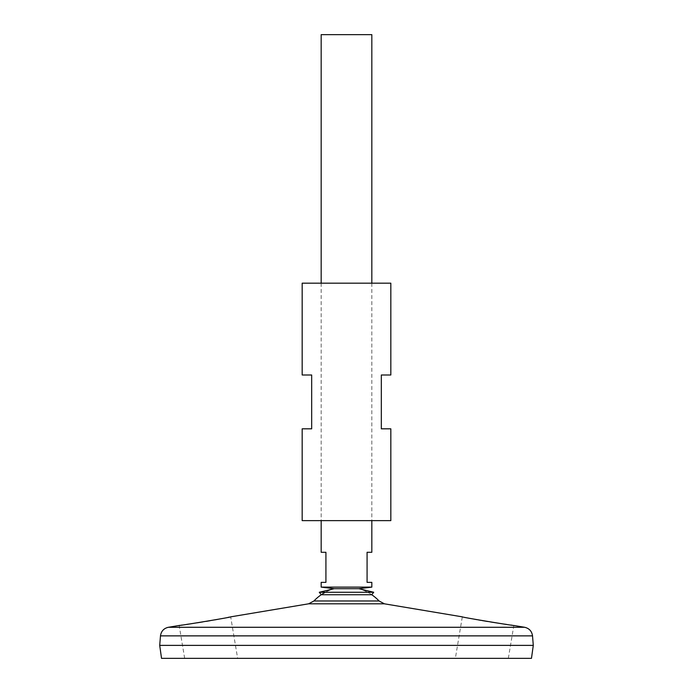 <?xml version="1.0" encoding="UTF-8"?>
<svg xmlns="http://www.w3.org/2000/svg" width="693" height="693" viewBox="0 0 693 693"><rect width="100%" height="100%" fill="white"/><g stroke="black" fill="none" stroke-linecap="round" stroke-linejoin="round"><path stroke-width="0.52" stroke-dasharray="3.46 2.6" d="M346.5 588.695L358.844 588.695L346.5 588.695M325.338 592.272A44.854 44.854 0 0 1 334.156 588.695A44.854 44.854 0 0 0 321.257 594.741L371.743 594.741A44.854 44.854 0 0 0 358.844 588.695A44.854 44.854 0 0 1 371.743 594.741M319.282 592.272L373.718 592.272M302.174 283.177L390.826 283.177M302.174 520.634L390.826 520.634M302.174 428.82L311.677 428.82L311.677 374.991L302.174 374.991M390.826 374.991L381.323 374.991L381.323 428.82L390.826 428.82M182.233 625.043L186.746 624.384M189.241 624.012L196.951 622.842M202.642 621.933L206.323 621.335M209.962 620.72L214.691 619.897M220.365 618.866L228.014 617.394M229.574 617.082L230.691 616.848L237.638 658.35L184.667 658.35L237.638 658.35M180.258 625.32L181.142 625.199M474.038 619.126L462.309 616.848L455.362 658.35L508.333 658.35L455.362 658.35M508.333 658.35L513.834 625.476L512.413 625.277M510.793 625.043L506.67 624.445M504.461 624.116L500.892 623.587M490.575 621.967L487.577 621.482M482.181 620.573L480.89 620.348M478.542 619.94L477.018 619.672M313.938 600.978L379.062 600.978M159.711 645.374L533.289 645.374M346.5 645.374L533.264 645.374L346.5 645.374M159.711 645.4L533.289 645.4M161.53 658.35L531.47 658.35M321.171 34.65L371.829 34.65M321.171 587.118L371.829 587.118M321.171 582.363L325.918 582.363L325.918 552.286L321.171 552.286M371.829 552.286L367.082 552.286L367.082 582.363L371.829 582.363M184.667 658.35L179.166 625.476M168.382 627.278L524.618 627.278M308.61 603.811L384.39 603.811M160.481 635.871L532.519 635.871M321.171 283.177L321.171 520.634M371.829 283.177L371.829 520.634"/><path stroke-width="1.04" d="M179.34 625.45L179.166 625.476C177.625 626.091 232.38 617.091 230.691 616.848L308.61 603.811L384.39 603.811L379.062 600.978A44.854 44.854 0 0 0 371.743 594.741L373.718 592.272L358.844 588.695L334.156 588.695L321.171 587.118L371.829 587.118L371.829 582.363L367.082 582.363L367.082 552.286L371.829 552.286L371.829 520.634M371.743 594.741L321.257 594.741L319.282 592.272L334.156 588.695L358.844 588.695L371.829 587.118M373.718 592.272L319.282 592.272M390.826 283.177L302.174 283.177L302.174 374.991L311.677 374.991L311.677 428.82L302.174 428.82L302.174 520.634L390.826 520.634L390.826 428.82L381.323 428.82L381.323 374.991L390.826 374.991L390.826 283.177M186.746 624.384L189.241 624.012M196.951 622.842L202.642 621.933M206.323 621.335L209.962 620.72M214.691 619.897L220.365 618.866M228.014 617.394L229.574 617.082M179.496 625.424L180.258 625.32M181.142 625.199L182.233 625.043M384.39 603.811L462.309 616.848C460.637 617.091 515.367 626.091 513.834 625.476L524.618 627.278L168.382 627.278L179.166 625.476M512.413 625.277L510.793 625.043M506.67 624.445L504.461 624.116M500.892 623.587L490.575 621.967M487.577 621.482L482.181 620.573M480.89 620.348L478.542 619.94M477.018 619.672L474.038 619.126M379.062 600.978L313.938 600.978A44.854 44.854 0 0 1 325.338 592.272M160.481 635.871L532.519 635.871L533.289 645.374L159.711 645.374L160.481 635.871C161.157 631.21 163.791 628.343 168.382 627.278M533.289 645.4L159.711 645.4L161.53 658.35L531.47 658.35L533.289 645.4M371.829 283.177L371.829 34.65L321.171 34.65L321.171 283.177M321.171 520.634L321.171 552.286L325.918 552.286L325.918 582.363L321.171 582.363L321.171 587.118M308.61 603.811L313.938 600.978M532.519 635.871C531.843 631.21 529.209 628.343 524.618 627.278"/></g></svg>
